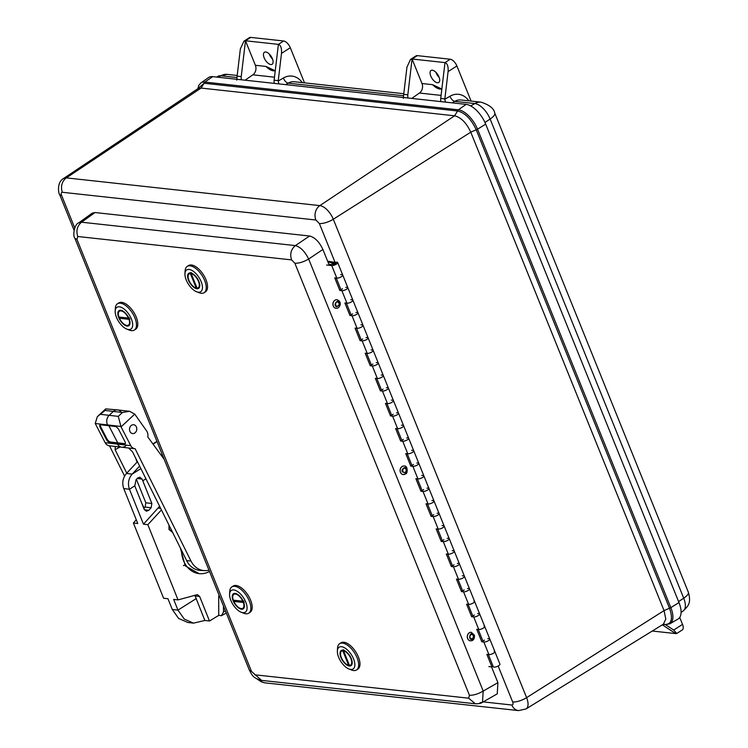 <?xml version="1.0" encoding="UTF-8"?>
<svg xmlns="http://www.w3.org/2000/svg" width="748" height="748" viewBox="0 0 748 748"><rect width="100%" height="100%" fill="white"/><g stroke="black" fill="none" stroke-linecap="round" stroke-linejoin="round"><path stroke-width="1.12" d="M480.057 702.709L482.479 702.307L483.208 691.068C478.103 693.994 473.512 695.406 469.435 695.285L294.88 263.259C298.957 263.38 303.557 261.978 308.662 259.042C304.941 251.468 300.509 246.99 295.366 245.596L81.551 222.203L78.68 222.895C74.669 223.792 72.35 235.414 74.912 238.36L249.458 670.386L251.506 671.433L261.548 680.371M254.825 674.799L468.641 698.193L475.363 703.775C478.851 703.812 481.226 703.316 482.479 702.307L497.252 693.845L497.906 682.653L491.53 666.879M294.88 263.259L291.561 259.893L77.745 236.499L76.96 239.416L74.912 238.36M77.745 236.499C75.931 230.665 77.194 225.896 81.551 222.203L95.005 212.535L92.21 213.171L78.68 222.895M291.561 259.893C289.738 254.058 291.009 249.29 295.366 245.596L309.597 236.013L95.005 212.535M329.288 265.306L322.884 249.458C319.303 241.828 314.871 237.35 309.597 236.013M241.52 609.218A8.995 4.357 57.3 0 1 233.825 602.224A8.995 4.357 57.3 0 1 233.47 593.744A8.995 4.357 57.3 0 1 241.987 598.961A8.995 4.357 57.3 0 1 243.194 608.881A8.995 4.357 57.3 0 1 241.52 609.218M242.922 612.687A12.94 6.265 57.3 0 1 241.249 612.257A12.94 6.265 57.3 0 1 229.589 594.118A12.94 6.265 57.3 0 1 242.829 596.792A12.94 6.265 57.3 0 1 242.922 612.687M241.249 612.257L243.82 613.257A15.624 7.555 -122.7 0 0 245.849 613.771A15.624 7.555 -122.7 0 0 248.747 613.192A15.624 7.555 -122.7 0 0 248.112 598.465A15.624 7.555 -122.7 0 0 234.76 586.32A15.624 7.555 -122.7 0 0 231.861 586.909A15.624 7.555 -122.7 0 0 229.748 591.359L229.589 594.118M248.747 613.192L250.056 612.341A15.624 7.555 -122.7 0 0 249.43 597.624A15.624 7.555 -122.7 0 0 236.069 585.478A15.624 7.555 -122.7 0 0 233.17 586.058L231.861 586.909M243.446 608.694A8.995 4.357 57.3 0 1 240.884 608.582A8.995 4.357 57.3 0 1 240.529 608.433M244.278 602.168L243.334 602.458A8.284 4.011 57.3 0 1 240.192 608.32A8.284 4.011 57.3 0 1 233.834 601.42L234.47 600.7L243.427 601.682M232.768 596.352A8.995 4.357 57.3 0 1 232.778 595.969A8.995 4.357 57.3 0 1 233.741 593.594M242.829 601.205L233.32 600.167A8.284 4.011 57.3 0 1 232.731 596.708A8.284 4.011 57.3 0 1 236.733 594.417A8.284 4.011 57.3 0 1 242.829 601.205L243.764 600.915M233.834 601.42L243.334 602.458M127.132 326.081A8.995 4.357 57.3 0 1 119.437 319.087A8.995 4.357 57.3 0 1 119.072 310.607A8.995 4.357 57.3 0 1 127.599 315.824A8.995 4.357 57.3 0 1 128.796 325.745A8.995 4.357 57.3 0 1 127.132 326.081M128.525 329.55A12.94 6.265 57.3 0 1 126.851 329.12A12.94 6.265 57.3 0 1 115.192 310.972A12.94 6.265 57.3 0 1 128.432 313.655A12.94 6.265 57.3 0 1 128.525 329.55M126.851 329.12L129.423 330.12A15.624 7.555 -122.7 0 0 131.452 330.635A15.624 7.555 -122.7 0 0 134.35 330.046A15.624 7.555 -122.7 0 0 133.724 315.329A15.624 7.555 -122.7 0 0 120.363 303.183A15.624 7.555 -122.7 0 0 117.464 303.772A15.624 7.555 -122.7 0 0 115.351 308.223L115.192 310.972M134.35 330.046L135.659 329.204A15.624 7.555 -122.7 0 0 135.033 314.487A15.624 7.555 -122.7 0 0 121.672 302.342A15.624 7.555 -122.7 0 0 118.773 302.921L117.464 303.772M129.049 325.558A8.995 4.357 57.3 0 1 126.487 325.445A8.995 4.357 57.3 0 1 126.132 325.296M129.881 319.031L128.946 319.321A8.284 4.011 57.3 0 1 125.804 325.174A8.284 4.011 57.3 0 1 119.437 318.283L120.073 317.563L129.039 318.545M118.371 313.216A8.995 4.357 57.3 0 1 118.38 312.832A8.995 4.357 57.3 0 1 119.353 310.457M128.432 318.068L118.932 317.03A8.284 4.011 57.3 0 1 118.343 313.571A8.284 4.011 57.3 0 1 122.335 311.28A8.284 4.011 57.3 0 1 128.432 318.068L129.376 317.778M119.437 318.283L128.946 319.321M351.298 658.651A8.995 4.357 57.3 0 1 350.98 665.655A8.995 4.357 57.3 0 1 342.453 660.437A8.995 4.357 57.3 0 1 341.256 650.517A8.995 4.357 57.3 0 1 351.298 658.651M353.57 658.904A12.94 6.265 57.3 0 1 349.036 669.03A12.94 6.265 57.3 0 1 337.376 650.882A12.94 6.265 57.3 0 1 343.986 647.488A12.94 6.265 57.3 0 1 353.57 658.904M349.036 669.03L351.607 670.03A15.624 7.555 -122.7 0 0 356.534 669.956A15.624 7.555 -122.7 0 0 357.086 657.801A15.624 7.555 -122.7 0 0 339.648 643.682A15.624 7.555 -122.7 0 0 337.535 648.133L337.376 650.882M356.534 669.956L357.853 669.114A15.624 7.555 -122.7 0 0 355.768 651.891A15.624 7.555 -122.7 0 0 340.957 642.831L339.648 643.682M340.555 653.126A8.995 4.357 57.3 0 1 340.564 652.742A8.995 4.357 57.3 0 1 341.537 650.367M351.233 665.468A8.995 4.357 57.3 0 1 350.242 665.673L349.456 665.383L343.603 650.882A8.284 4.011 57.3 0 1 350.887 658.605A8.284 4.011 57.3 0 1 349.456 665.383M349.634 665.449L349.419 665.58A8.995 4.357 57.3 0 1 348.671 665.355A8.995 4.357 57.3 0 1 348.316 665.206M343.874 649.909L343.603 650.882M349.419 665.58L348.633 665.29A8.284 4.011 57.3 0 1 347.988 665.094A8.284 4.011 57.3 0 1 340.527 653.481A8.284 4.011 57.3 0 1 342.78 650.788L343.051 649.825M342.78 650.788L348.633 665.29M188.515 280.266A8.995 4.357 57.3 0 1 188.833 273.263A8.995 4.357 57.3 0 1 197.36 278.48A8.995 4.357 57.3 0 1 198.566 288.401A8.995 4.357 57.3 0 1 188.515 280.266M186.243 280.014A12.94 6.265 57.3 0 1 184.952 273.628A12.94 6.265 57.3 0 1 193.059 271.113A12.94 6.265 57.3 0 1 202.269 285.456A12.94 6.265 57.3 0 1 196.612 291.776A12.94 6.265 57.3 0 1 186.243 280.014M196.612 291.776L199.192 292.767A15.624 7.555 -122.7 0 0 204.111 292.702A15.624 7.555 -122.7 0 0 204.672 280.547A15.624 7.555 -122.7 0 0 187.224 266.419A15.624 7.555 -122.7 0 0 185.121 270.87L184.952 273.628M204.111 292.702L205.429 291.86A15.624 7.555 -122.7 0 0 205.981 279.705A15.624 7.555 -122.7 0 0 188.543 265.577L187.224 266.419M198.818 288.204A8.995 4.357 57.3 0 1 197.818 288.419L197.042 288.13L191.179 273.628A8.284 4.011 57.3 0 1 198.472 281.351A8.284 4.011 57.3 0 1 197.042 288.13M197.21 288.186L196.995 288.326A8.995 4.357 57.3 0 1 196.247 288.102A8.995 4.357 57.3 0 1 195.901 287.952M188.141 275.872A8.995 4.357 57.3 0 1 188.15 275.488A8.995 4.357 57.3 0 1 189.113 273.114M196.995 288.326L196.219 288.036A8.284 4.011 57.3 0 1 195.565 287.83A8.284 4.011 57.3 0 1 188.103 276.227A8.284 4.011 57.3 0 1 190.357 273.534L190.628 272.571M191.451 272.655L191.179 273.628M190.357 273.534L196.219 288.036M333.636 264.699A1.786 0.57 158 0 1 332.72 264.558A1.786 0.57 158 0 1 334.16 263.361A1.786 0.57 158 0 1 336.03 263.221A1.786 0.57 158 0 1 335.347 264.035A1.786 0.57 158 0 1 333.636 264.699M488.846 666.58L491.932 666.926L486.864 654.369L488.921 654.594A3.572 1.141 -22 0 0 492.839 653.574A3.572 1.141 -22 0 0 494.858 651.573A3.572 1.141 158 0 1 491.978 653.967A3.572 1.141 158 0 1 488.238 654.248M493.063 666.197L491.932 666.926M333.346 263.773A1.786 0.57 158 0 1 335.011 263.1A1.786 0.57 158 0 1 336.03 263.221A1.786 0.57 158 0 1 334.59 264.418A1.786 0.57 158 0 1 332.72 264.558A1.786 0.57 158 0 1 333.346 263.773M326.605 265.016L331.747 265.577A3.572 1.141 -22 0 0 335.656 264.549A3.572 1.141 -22 0 0 337.685 262.548A3.572 1.141 -22 0 0 334.795 262.529A3.572 1.141 -22 0 0 331.28 264.54L328.868 264.278M355.936 312.505A3.572 1.141 158 0 1 357.965 312.748A3.572 1.141 158 0 1 355.945 314.749A3.572 1.141 158 0 1 352.028 315.778L349.971 315.544L344.893 302.996L346.95 303.221A3.572 1.141 -22 0 0 350.868 302.201A3.572 1.141 -22 0 0 352.897 300.2A3.572 1.141 158 0 1 350.008 302.594A3.572 1.141 158 0 1 346.277 302.875M345.8 287.4A3.572 1.141 158 0 1 347.82 287.653A3.572 1.141 158 0 1 345.8 289.654A3.572 1.141 158 0 1 341.883 290.673L339.826 290.448L334.758 277.901L336.815 278.125A3.572 1.141 -22 0 0 340.733 277.097A3.572 1.141 -22 0 0 342.752 275.096A3.572 1.141 158 0 1 339.873 277.489A3.572 1.141 158 0 1 336.132 277.779M487.761 638.773A3.572 1.141 158 0 1 489.79 639.026A3.572 1.141 158 0 1 487.761 641.027A3.572 1.141 158 0 1 483.844 642.046L481.796 641.821L476.719 629.274L478.776 629.498A3.572 1.141 -22 0 0 482.694 628.479A3.572 1.141 -22 0 0 484.713 626.469A3.572 1.141 158 0 1 481.834 628.862A3.572 1.141 158 0 1 478.094 629.152M477.626 613.678A3.572 1.141 158 0 1 479.646 613.921A3.572 1.141 158 0 1 477.626 615.922A3.572 1.141 158 0 1 473.708 616.95L471.651 616.726L466.584 604.178L468.641 604.403A3.572 1.141 -22 0 0 472.558 603.374A3.572 1.141 -22 0 0 474.578 601.373A3.572 1.141 158 0 1 471.689 603.767A3.572 1.141 158 0 1 467.958 604.047M467.481 588.582A3.572 1.141 158 0 1 469.51 588.826A3.572 1.141 158 0 1 467.481 590.827A3.572 1.141 158 0 1 463.564 591.855L461.507 591.631L456.439 579.074L458.496 579.307A3.572 1.141 -22 0 0 462.414 578.279A3.572 1.141 -22 0 0 464.433 576.278A3.572 1.141 158 0 1 461.553 578.672A3.572 1.141 158 0 1 457.813 578.952M457.346 563.478A3.572 1.141 158 0 1 459.366 563.73A3.572 1.141 158 0 1 457.346 565.731A3.572 1.141 158 0 1 453.428 566.75L451.371 566.526L446.304 553.978L448.361 554.203A3.572 1.141 -22 0 0 452.269 553.183A3.572 1.141 -22 0 0 454.298 551.183A3.572 1.141 158 0 1 451.409 553.576A3.572 1.141 158 0 1 447.678 553.857M447.201 538.382A3.572 1.141 158 0 1 449.23 538.625A3.572 1.141 158 0 1 447.201 540.636A3.572 1.141 158 0 1 443.284 541.655L441.226 541.43L436.159 528.883L438.216 529.107A3.572 1.141 -22 0 0 442.133 528.079A3.572 1.141 -22 0 0 444.153 526.078A3.572 1.141 158 0 1 441.273 528.471A3.572 1.141 158 0 1 437.533 528.752M437.066 513.287A3.572 1.141 158 0 1 439.085 513.53A3.572 1.141 158 0 1 437.066 515.531A3.572 1.141 158 0 1 433.148 516.559L431.091 516.335L426.023 503.787L428.08 504.012A3.572 1.141 -22 0 0 431.989 502.983A3.572 1.141 -22 0 0 434.018 500.982A3.572 1.141 158 0 1 431.129 503.376A3.572 1.141 158 0 1 427.398 503.656M426.921 488.192A3.572 1.141 158 0 1 428.95 488.435A3.572 1.141 158 0 1 426.921 490.436A3.572 1.141 158 0 1 423.003 491.464L420.946 491.23L415.879 478.683L417.936 478.907A3.572 1.141 -22 0 0 421.853 477.888A3.572 1.141 -22 0 0 423.873 475.887A3.572 1.141 158 0 1 420.993 478.281A3.572 1.141 158 0 1 417.253 478.561M416.776 463.087A3.572 1.141 158 0 1 418.805 463.339A3.572 1.141 158 0 1 416.786 465.34A3.572 1.141 158 0 1 412.868 466.359L410.811 466.135L405.743 453.587L407.8 453.812A3.572 1.141 -22 0 0 411.709 452.792A3.572 1.141 -22 0 0 413.738 450.782A3.572 1.141 158 0 1 410.848 453.176A3.572 1.141 158 0 1 407.118 453.466M406.641 437.991A3.572 1.141 158 0 1 408.66 438.235A3.572 1.141 158 0 1 406.641 440.235A3.572 1.141 158 0 1 402.723 441.264L400.666 441.04L395.599 428.492L397.656 428.716A3.572 1.141 -22 0 0 401.573 427.688A3.572 1.141 -22 0 0 403.593 425.687A3.572 1.141 158 0 1 400.713 428.08A3.572 1.141 158 0 1 396.973 428.361M396.496 412.896A3.572 1.141 158 0 1 398.525 413.139A3.572 1.141 158 0 1 396.505 415.14A3.572 1.141 158 0 1 392.588 416.169L390.531 415.944L385.463 403.387L387.52 403.621A3.572 1.141 -22 0 0 391.428 402.592A3.572 1.141 -22 0 0 393.457 400.591A3.572 1.141 158 0 1 390.568 402.985A3.572 1.141 158 0 1 386.838 403.266M386.361 387.791A3.572 1.141 158 0 1 388.38 388.044A3.572 1.141 158 0 1 386.361 390.045A3.572 1.141 158 0 1 382.443 391.064L380.386 390.839L375.318 378.292L377.375 378.516A3.572 1.141 -22 0 0 381.293 377.497A3.572 1.141 -22 0 0 383.313 375.496A3.572 1.141 158 0 1 380.433 377.89A3.572 1.141 158 0 1 376.693 378.17M376.216 362.696A3.572 1.141 158 0 1 378.245 362.939A3.572 1.141 158 0 1 376.225 364.949A3.572 1.141 158 0 1 372.308 365.968L370.251 365.744L365.183 353.196L367.231 353.421A3.572 1.141 -22 0 0 371.148 352.392A3.572 1.141 -22 0 0 373.177 350.391A3.572 1.141 158 0 1 370.288 352.785A3.572 1.141 158 0 1 366.557 353.065M366.081 337.6A3.572 1.141 158 0 1 368.1 337.844A3.572 1.141 158 0 1 366.081 339.844A3.572 1.141 158 0 1 362.163 340.873L360.106 340.649L355.038 328.101L357.095 328.325A3.572 1.141 -22 0 0 361.013 327.297A3.572 1.141 -22 0 0 363.032 325.296A3.572 1.141 158 0 1 360.153 327.689A3.572 1.141 158 0 1 356.413 327.97M341.415 289.635A3.572 1.141 158 0 1 342.491 288.737M351.102 314.824L349.971 315.544M351.56 314.73A3.572 1.141 158 0 1 352.626 313.842M361.237 339.919L360.106 340.649M361.695 339.835A3.572 1.141 158 0 1 362.771 338.938M371.382 365.015L370.251 365.744M371.84 364.931A3.572 1.141 158 0 1 372.906 364.033M381.517 390.119L380.386 390.839M381.976 390.026A3.572 1.141 158 0 1 383.051 389.128M391.662 415.215L390.531 415.944M392.12 415.131A3.572 1.141 158 0 1 393.186 414.233M401.798 440.31L400.666 441.04M402.256 440.226A3.572 1.141 158 0 1 403.331 439.328M411.942 465.406L410.811 466.135M412.4 465.321A3.572 1.141 158 0 1 413.466 464.424M422.078 490.51L420.946 491.23M422.536 490.417A3.572 1.141 158 0 1 423.611 489.529M432.222 515.606L431.091 516.335M432.681 515.522A3.572 1.141 158 0 1 433.747 514.624M442.367 540.701L441.226 541.43M442.816 540.617A3.572 1.141 158 0 1 443.891 539.719M452.503 565.806L451.371 566.526M452.961 565.712A3.572 1.141 158 0 1 454.036 564.824M462.647 590.901L461.507 591.631M463.106 590.817A3.572 1.141 158 0 1 464.171 589.92M472.783 615.997L471.651 616.726M473.241 615.913A3.572 1.141 158 0 1 474.316 615.015M482.928 641.092L481.796 641.821M483.386 641.008A3.572 1.141 158 0 1 484.452 640.11M340.957 289.719L339.826 290.448M327.615 261.174L335.132 262.436M340.621 274.591L342.07 274.75A3.572 1.141 158 0 1 342.752 275.096L337.685 262.548M350.765 299.686L352.214 299.845A3.572 1.141 158 0 1 352.897 300.2L342.752 275.096M360.901 324.782L362.35 324.941A3.572 1.141 158 0 1 363.032 325.296L352.897 300.2M371.045 349.886L372.495 350.045A3.572 1.141 158 0 1 373.177 350.391L363.032 325.296M381.181 374.982L382.63 375.141A3.572 1.141 158 0 1 383.313 375.496L373.177 350.391M391.326 400.077L392.775 400.236A3.572 1.141 158 0 1 393.457 400.591L383.313 375.496M401.461 425.182L402.91 425.341A3.572 1.141 158 0 1 403.593 425.687L393.457 400.591M411.606 450.277L413.055 450.436A3.572 1.141 158 0 1 413.738 450.782L403.593 425.687M421.741 475.373L423.19 475.532A3.572 1.141 158 0 1 423.873 475.887L413.738 450.782M431.886 500.468L433.335 500.627A3.572 1.141 158 0 1 434.018 500.982L423.873 475.887M442.021 525.573L443.471 525.732A3.572 1.141 158 0 1 444.153 526.078L434.018 500.982M452.166 550.668L453.615 550.827A3.572 1.141 158 0 1 454.298 551.183L444.153 526.078M462.301 575.764L463.751 575.923A3.572 1.141 158 0 1 464.433 576.278L454.298 551.183M478.215 629.442L483.171 641.7A3.572 1.141 -22 0 0 486.901 641.419A3.572 1.141 -22 0 0 489.79 639.026L464.433 576.278M484.031 626.123A3.572 1.141 158 0 1 484.713 626.469M468.07 604.337L473.026 616.595A3.572 1.141 -22 0 0 476.766 616.315A3.572 1.141 -22 0 0 479.646 613.921M473.895 601.027A3.572 1.141 158 0 1 474.578 601.373M457.935 579.242L462.89 591.5A3.572 1.141 -22 0 0 466.621 591.219A3.572 1.141 -22 0 0 469.51 588.826M447.79 554.146L452.746 566.404A3.572 1.141 -22 0 0 456.486 566.124A3.572 1.141 -22 0 0 459.366 563.73M437.655 529.042L442.601 541.309A3.572 1.141 -22 0 0 446.341 541.019A3.572 1.141 -22 0 0 449.23 538.625M427.51 503.946L432.466 516.204A3.572 1.141 -22 0 0 436.206 515.924A3.572 1.141 -22 0 0 439.085 513.53M417.375 478.851L422.321 491.109A3.572 1.141 -22 0 0 426.061 490.828A3.572 1.141 -22 0 0 428.95 488.435M407.23 453.756L412.185 466.013A3.572 1.141 -22 0 0 415.925 465.733A3.572 1.141 -22 0 0 418.805 463.339M397.095 428.651L402.041 440.909A3.572 1.141 -22 0 0 405.781 440.628A3.572 1.141 -22 0 0 408.66 438.235M386.95 403.555L391.905 415.813A3.572 1.141 -22 0 0 395.645 415.533A3.572 1.141 -22 0 0 398.525 413.139M376.814 378.46L381.761 390.718A3.572 1.141 -22 0 0 385.501 390.437A3.572 1.141 -22 0 0 388.38 388.044M366.67 353.355L371.625 365.622A3.572 1.141 -22 0 0 375.356 365.333A3.572 1.141 -22 0 0 378.245 362.939M356.534 328.26L361.48 340.518A3.572 1.141 -22 0 0 365.22 340.237A3.572 1.141 -22 0 0 368.1 337.844M346.389 303.164L351.345 315.422A3.572 1.141 -22 0 0 355.076 315.142A3.572 1.141 -22 0 0 357.965 312.748M336.254 278.06L341.2 290.327A3.572 1.141 -22 0 0 344.94 290.046A3.572 1.141 -22 0 0 347.82 287.653M333.683 262.941L334.945 261.978M328.035 262.202L333.627 262.819M488.351 654.537L493.306 666.795A3.572 1.141 -22 0 0 497.046 666.515A3.572 1.141 -22 0 0 499.926 664.121L489.79 639.026M494.176 651.218A3.572 1.141 158 0 1 494.858 651.573M335.983 308.279A4.282 3.488 -83.8 0 1 335.946 308.269A4.282 3.488 -83.8 0 1 332.935 303.632A4.282 3.488 -83.8 0 1 336.871 299.752M338.984 304.66A2.141 1.748 -83.8 0 1 335.581 303.922A2.141 1.748 -83.8 0 1 337.544 301.986A2.141 1.748 -83.8 0 1 338.984 304.66M403.163 474.55A4.282 3.488 -83.8 0 1 403.125 474.55A4.282 3.488 -83.8 0 1 400.115 469.912A4.282 3.488 -83.8 0 1 404.051 466.032M405.388 472.175A2.141 1.748 -83.8 0 1 402.761 470.193A2.141 1.748 -83.8 0 1 406.211 469.866A2.141 1.748 -83.8 0 1 405.388 472.175M470.38 640.83C473.185 640.914 474.55 639.072 474.484 635.332L471.315 632.312A4.282 3.488 -83.8 0 0 467.378 636.193A4.282 3.488 -83.8 0 0 470.38 640.83L470.305 640.821A4.282 3.488 -83.8 0 1 467.294 636.183A4.282 3.488 -83.8 0 1 471.231 632.303M473.353 635.978A2.141 1.748 -83.8 0 1 471.436 638.792A2.141 1.748 -83.8 0 1 471.904 634.528A2.141 1.748 -83.8 0 1 473.353 635.978M663.654 624.038L665.094 624.496C671.657 624.225 673.125 618.792 669.497 608.218L664.056 610.602L470.763 132.172L333.299 219.229L526.601 697.66L664.056 610.602L665.795 619.073L663.383 624.169L526.04 708.936A14.446 6.994 57.3 0 0 526.601 697.66A10.706 3.413 -22 0 1 512.67 701.97C513.343 703.933 513.063 704.953 511.847 705.018A10.706 8.733 96.2 0 0 518.57 710.6L526.04 708.936M74.725 227.897L61.57 195.331C60.897 193.367 61.177 192.348 62.393 192.283L315.89 220.015A10.706 8.733 96.2 0 1 319.845 205.616L66.348 177.884L201.081 88.068L454.578 115.8C461.02 117.371 466.415 122.831 470.763 132.172L476.205 129.787C471.212 119.063 465.022 112.798 457.617 110.994L454.578 115.8L319.845 205.616A14.446 6.994 57.3 0 1 333.299 219.229A10.706 3.413 158 0 1 319.368 223.54L334.898 261.968M678.988 602.57L670.834 607.638L477.533 129.208A1.786 0.57 158 0 1 476.205 129.787L669.497 608.218A1.786 0.57 -22 0 0 670.834 607.638A20.598 9.967 -122.7 0 1 669.937 623.776L678.071 618.998A20.972 10.145 -122.7 0 0 678.988 602.57L485.686 124.14A20.972 10.145 -122.7 0 0 466.154 104.383L458.356 109.806A1.786 1.459 96.2 0 0 457.617 110.994L204.12 83.262L197.818 88.732L198.837 85.291L200.875 82.953L208.608 77.54A20.972 10.145 57.3 0 1 212.656 76.642L466.154 104.383M223.446 606.002L223.493 612.004L221.436 615.688L218.743 615.38L209.477 620.999L204.858 620.466L193.498 623.14L187.804 622.476L178.613 618.437L172.274 609.47L167.963 598.737L163.597 598.232L133.406 523.002L136.276 519.776M137.043 462.152L135.668 458.159M161.063 455.065L162.737 455.728M193.498 623.14L184.307 619.101L177.968 610.134L173.658 599.391L178.033 599.896L147.842 524.675L143.466 524.17L129.451 489.239L123.757 488.575L137.782 523.506L133.406 523.002M172.573 532.324L172.311 532.305A5.358 4.357 -83.4 0 0 172.573 532.324L169.011 529.519L168.973 525.087M218.743 615.38L218.687 596.072L219.416 596.025M209.505 571.491L208.739 571.865A24.993 20.327 -83.4 0 1 199.033 573.623L185.27 565.899L180.343 547.938M161.428 509.93L147.842 524.675M178.033 599.896L197.416 594.632L199.651 596.493L209.477 620.999M139.633 466.126L132.144 474.12L140.867 468.603M123.757 488.575C121.859 482.956 122.756 477.916 126.459 473.465L137.445 461.731M143.85 508.481L145.112 507.06L145.813 502.778L136.398 479.3M144.214 509.379L134.78 485.863L136.071 479.646L137.529 478.112L139.829 477.205L142.073 479.066L151.872 503.479L151.105 507.761L148.787 510.286L146.449 511.23L144.214 509.379M143.466 524.17L159.623 506.293M204.858 620.466L194.817 595.174M134.78 485.863L129.451 489.239C127.553 483.61 128.45 478.57 132.144 474.12L126.459 473.465M218.687 596.072L219.473 596.165M226.289 613.023L221.436 615.688M199.033 573.623A24.993 20.327 -83.4 0 1 181.502 550.276M125.879 445.705A7.143 5.806 -83.4 0 1 121.672 447.201A7.143 5.806 -83.4 0 1 117.52 444.125L117.109 443.33L109.891 442.498A3.572 1.599 51.1 0 1 106.3 439.319L100.185 427.491A3.572 1.599 51.1 0 1 99.998 424.958A3.572 1.599 51.1 0 1 100.718 424.789L107.946 425.621L107.581 424.92L95.22 423.49L105.15 442.694A7.143 5.806 96.6 0 0 109.292 445.771A7.143 5.806 96.6 0 0 109.507 445.789L124.57 476.074M95.22 423.49L97.334 416.692L105.103 410.465L105.72 408.876L117.567 409.913A7.143 5.806 -83.4 0 1 121.232 412.204M144.168 508.126L141.839 503.46M126.758 473.138L115.108 449.726L115.304 446.463L109.507 445.789M105.103 410.465L113.35 411.419A7.143 5.806 -83.4 0 1 117.567 409.913A7.143 5.806 96.6 0 0 113.35 411.419L109.161 415.327L113.35 411.419L122.476 412.475L118.278 416.374L121.045 426.874L134.743 414.111L146.599 430.904A7.143 5.806 -83.4 0 1 147.795 436.954L164.195 459.347M120.821 426.454L107.581 424.92A7.143 5.806 -83.4 0 1 109.161 415.327A7.143 5.806 96.6 0 0 107.581 424.92L107.946 425.621L115.173 426.463A3.572 1.599 51.1 0 1 118.754 429.642L124.879 441.46A3.572 1.599 51.1 0 1 125.056 444.003A3.572 1.599 51.1 0 1 124.336 444.172L117.109 443.33L117.726 442.835L117.109 443.33L117.52 444.125A7.143 5.806 96.6 0 0 121.672 447.201L115.482 446.491A7.143 5.806 96.6 0 1 115.304 446.463M106.3 439.319L106.917 438.814A3.572 1.599 -128.9 0 0 110.508 442.003L117.726 442.835L108.871 425.734L117.726 442.835L124.953 443.676A3.572 1.599 -128.9 0 0 125.299 443.667M100.382 424.789A3.572 1.599 -128.9 0 0 100.793 426.996L100.185 427.491M106.917 438.814L100.793 426.996M130.189 431.905A4.46 3.628 96.6 0 0 132.63 433.569A4.46 3.628 96.6 0 0 136.744 429.567A4.46 3.628 96.6 0 0 133.658 424.724A4.46 3.628 96.6 0 0 130.04 427.024A4.46 3.628 96.6 0 0 130.189 431.905M208.963 570.144A21.421 17.428 -83.4 0 1 204.419 570.621A21.421 17.428 -83.4 0 1 190.974 561L135.126 448.753A7.143 5.806 -83.4 0 1 134.911 448.735A7.143 5.806 -83.4 0 1 130.769 445.658L121.045 426.874M134.743 414.111L129.535 411.297L122.476 412.475M204.419 570.621L200.268 570.397A21.673 17.634 96.6 0 1 186.673 560.663L132.48 451.736L128.6 448.005A7.143 5.806 -83.4 0 1 128.553 447.996L134.733 448.716M132.377 433.531A4.46 3.628 -83.4 0 1 129.563 428.576A4.46 3.628 -83.4 0 1 133.658 424.724A4.46 3.628 -83.4 0 1 136.744 429.567A4.46 3.628 -83.4 0 1 132.63 433.569A4.46 3.628 -83.4 0 1 132.377 433.531M411.718 98.427L419.45 93.042A7.143 5.816 96.2 0 0 421.984 83.514L412.083 59.008L410.521 59.429L406.959 67.114L403.714 94.36A7.143 5.816 96.2 0 0 403.668 94.762L403.378 98.362M445.499 102.121L444.808 99.26A7.143 5.816 -83.8 0 1 444.845 98.867L440.731 98.409A7.143 5.816 96.2 0 0 440.955 101.625M241.445 79.793A7.143 5.816 -83.8 0 1 241.23 76.586L237.116 76.137A7.143 5.816 96.2 0 0 237.079 76.53L236.779 80.13M245.12 80.195L252.852 74.819A7.143 5.816 96.2 0 0 255.386 65.282L265.989 66.441L275.227 70.77M278.901 83.898L278.209 81.036A7.143 5.816 -83.8 0 1 278.247 80.634L281.491 53.389C281.846 48.199 280.809 45.198 278.396 44.375L274.133 80.186A7.143 5.816 -83.8 0 0 274.357 83.393M408.043 98.025A7.143 5.816 -83.8 0 1 407.828 94.809L403.714 94.36M421.984 83.514L432.587 84.674L441.825 88.993M471.09 101.083L456.897 65.955L448.089 71.612C448.445 66.422 447.407 63.421 444.995 62.608L412.083 59.008L407.828 94.809M412.083 59.008L417.347 55.633L450.249 59.232L444.995 62.608L440.731 98.409M448.089 71.612L444.845 98.867M237.116 76.137L240.36 48.882L243.923 41.205L249.421 37.671A7.143 3.46 57.3 0 1 250.748 37.4L283.651 41A7.143 3.46 57.3 0 1 290.299 47.722L304.492 82.85M241.23 76.586L245.484 40.775L255.386 65.282M665.421 624.608L673.714 630.05L682.522 624.384L679.717 617.437M662.317 624.823L675.687 633.584L676.762 633.481L673.714 630.05M417.347 55.633A7.143 3.46 -122.7 0 0 416.019 55.894L410.521 59.429M435.86 72.238A7.143 3.46 -122.7 0 0 439.151 77.371M450.249 59.232A7.143 3.46 57.3 0 1 456.897 65.955M432.587 84.674A14.277 6.91 -122.7 0 0 441.872 88.862M438.992 76.941A7.143 3.46 -122.7 0 0 431.016 70.49A7.143 3.46 -122.7 0 0 431.97 78.362A7.143 3.46 -122.7 0 0 438.739 82.504A7.143 3.46 -122.7 0 0 438.992 76.941M283.651 41L278.396 44.375L245.484 40.775L243.923 41.205M269.261 54.015A7.143 3.46 -122.7 0 0 272.553 59.139M265.989 66.441A14.277 6.91 -122.7 0 0 275.273 70.63M272.394 58.718A7.143 3.46 -122.7 0 0 264.418 52.257A7.143 3.46 -122.7 0 0 265.372 60.13A7.143 3.46 -122.7 0 0 272.141 64.272A7.143 3.46 -122.7 0 0 272.394 58.718M682.522 624.384A7.143 3.46 57.3 0 1 682.27 629.947L676.762 633.481M675.687 633.584L652.265 631.022M468.641 698.193L469.435 695.285M76.96 239.416L251.506 671.433M497.906 682.653L483.208 691.068L308.662 259.042L322.884 249.458M346.95 303.221L341.883 290.673M336.815 278.125L331.747 265.577M488.921 654.594L483.844 642.046M478.776 629.498L473.708 616.95M468.641 604.403L463.564 591.855M458.496 579.307L453.428 566.75M448.361 554.203L443.284 541.655M438.216 529.107L433.148 516.559M428.08 504.012L423.003 491.464M417.936 478.907L412.868 466.359M407.8 453.812L402.723 441.264M397.656 428.716L392.588 416.169M387.52 403.621L382.443 391.064M377.375 378.516L372.308 365.968M367.231 353.421L362.163 340.873M357.095 328.325L352.028 315.778M336.03 308.279A4.282 3.488 -83.8 0 1 333.019 303.641A4.282 3.488 -83.8 0 1 336.955 299.761C339.601 300.593 340.649 302.379 340.106 305.109C339.05 307.531 337.685 308.587 336.03 308.279L335.946 308.269M339.545 304.847L336.619 306.867C331.757 304.529 340.153 296.741 339.545 304.847M405.472 473.867A4.282 3.488 -83.8 0 1 403.209 474.559A4.282 3.488 -83.8 0 1 400.199 469.922A4.282 3.488 -83.8 0 1 404.135 466.041C408.043 465.219 407.725 473.952 405.753 473.802L403.125 474.55M405.687 472.764L402.489 471.96C400.358 469.688 405.79 465.434 406.501 468.818L405.687 472.764M473.914 635.753L472.315 639.362C467.089 640.746 470.782 628.788 473.914 635.753M498.14 666L512.67 701.97M315.89 220.015L319.368 223.54M511.847 705.018L483.208 701.886M260.061 680.119A10.706 8.733 96.2 0 0 265.072 682.868L518.57 710.6M669.937 623.776L665.505 624.617A1.786 1.459 96.2 0 1 665.094 624.496L663.177 624.29M61.57 195.331A10.706 3.413 -22 0 1 59.522 194.274C58.812 194.63 56.222 182.456 63.617 178.454A14.446 6.994 -122.7 0 1 66.348 177.884A10.706 8.733 96.2 0 0 62.393 192.283M485.686 124.14L477.533 129.208A20.598 9.967 -122.7 0 0 458.356 109.806L204.858 82.074A1.786 1.459 96.2 0 0 204.12 83.262L201.081 88.068L198.014 88.619M212.656 76.642L204.858 82.074A20.598 9.967 -122.7 0 0 200.875 82.953M161.166 455.083L162.204 454.401M157.005 441.535L153.097 444.19M172.274 609.47L177.968 610.134L196.303 598.54M145.944 478.804L142.774 480.814M158.249 508.126L160.67 508.406M195.275 595.988L199.651 596.493M225.4 610.845L223.493 612.004M137.165 478.496L142.073 479.066M151.872 503.479L145.813 502.778M151.105 507.761L145.112 507.06M148.787 510.286L144.401 509.781M130.769 445.658L105.15 442.694M100.905 414.373L118.278 416.374M119.914 447.005L115.108 449.726M119.325 447.547A3.572 1.505 47 0 1 118.988 446.893M110.508 442.003L109.891 442.498M172.461 532.09L169.235 529.416L169.113 525.367M186.673 560.663L190.974 561M124.336 444.172L124.953 443.676M688.338 592.201L494.746 113.042A14.277 4.553 158 0 1 490.127 119.026L683.719 598.185A14.277 4.553 158 0 0 688.338 592.201C691.591 603.571 687.823 606.254 683.279 610.864A16.419 7.948 -122.7 0 0 683.719 598.185L678.595 601.598M494.746 113.042C493.998 108.525 489.435 104.898 481.058 102.167A14.277 11.641 96.2 0 0 474.84 103.57A16.419 7.948 -122.7 0 1 490.127 119.026L484.966 122.466M444.808 99.26L449.978 96.24A5.358 2.655 -120.3 0 0 454.812 101.373L474.84 103.57L470.754 105.954M403.611 95.772L288.214 83.15L285.671 84.636M237.013 77.549L220.875 75.782L218.332 77.268M481.058 102.167L461.02 99.98A14.277 11.641 96.2 0 0 454.812 101.373L452.269 102.859M237.191 75.492L227.083 74.379A14.277 11.641 96.2 0 0 220.875 75.782A16.419 7.948 -122.7 0 0 217.967 76.305L216.63 77.081M403.789 93.715L294.422 81.747A14.277 11.641 96.2 0 0 288.214 83.15A5.358 2.655 -120.3 0 1 283.38 78.007L278.209 81.036M419.45 93.042L441.086 95.407M252.852 74.819L274.488 77.184M302.257 82.607A19.635 15.998 96.2 0 0 283.38 78.007M468.856 100.84A19.635 15.998 96.2 0 0 449.978 96.24M278.247 80.634L274.133 80.186M281.491 53.389L290.299 47.722M245.484 40.775L250.748 37.4M249.458 670.386C252.646 676.257 253.45 678.099 261.548 680.381L475.298 703.765M240.192 608.32L240.884 608.582M232.731 596.708L232.778 595.969M125.804 325.174L126.487 325.445M118.343 313.571L118.38 312.832M347.988 665.094L348.671 665.355M340.527 653.481L340.564 652.742M195.565 287.83L196.247 288.102M188.103 276.227L188.15 275.488M59.522 194.274L74.024 230.169M265.072 682.868L261.304 681.839L257.144 679.044M63.617 178.454L197.79 88.76M663.074 624.356L665.505 624.617M156.902 441.283L152.938 443.975M105.72 408.876L97.334 416.692M109.292 445.771L112.668 446.163M183.372 565.619L185.635 564.768M134.911 448.735L131.545 448.351M128.647 448.015L121.672 447.201M129.535 411.297L117.567 409.913M683.279 610.864L681.091 612.416M227.083 74.379L217.967 76.305"/></g></svg>
